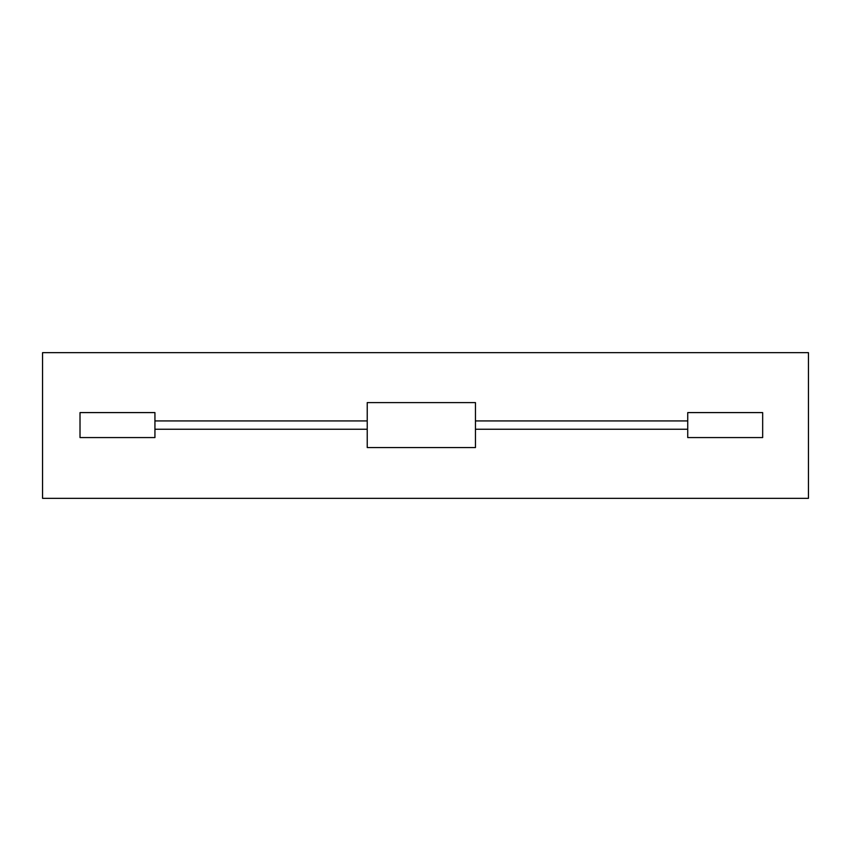 <?xml version="1.0" encoding="UTF-8"?>
<svg xmlns="http://www.w3.org/2000/svg" width="851" height="851" viewBox="0 0 851 851"><rect width="100%" height="100%" fill="white"/><g stroke="black" fill="none" stroke-linecap="round" stroke-linejoin="round"><path stroke-width="1.28" d="M808.45 352.654L808.45 498.346L42.55 498.346L42.55 352.654L808.45 352.654M687.736 420.926L687.736 429.244L475.454 429.244L475.454 420.926L687.736 420.926L687.736 412.597L762.666 412.597L762.666 437.574L687.736 437.574L687.736 429.244M367.228 420.926L367.228 429.244L154.935 429.244L154.935 420.926L367.228 420.926L367.228 402.608L475.454 402.608L475.454 420.926M475.454 429.244L475.454 447.562L367.228 447.562L367.228 429.244M154.935 429.244L154.935 437.574L80.015 437.574L80.015 412.597L154.935 412.597L154.935 420.926"/></g></svg>
